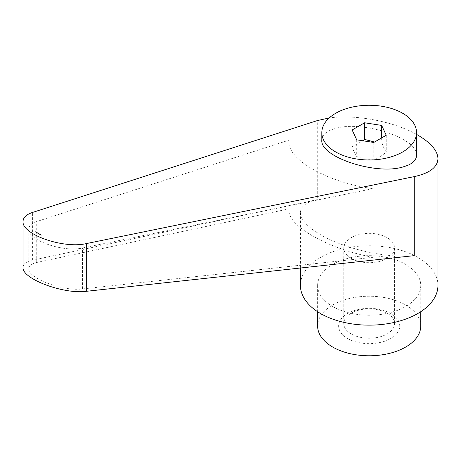 <?xml version="1.0" encoding="UTF-8"?>
<svg xmlns="http://www.w3.org/2000/svg" width="461" height="461" viewBox="0 0 461 461"><rect width="100%" height="100%" fill="white"/><g stroke="black" fill="none" stroke-linecap="round" stroke-linejoin="round"><path stroke-width="0.35" stroke-dasharray="2.31 1.73" d="M416.56 155.253C418.409 138.6 363.032 120.194 335.694 128.383C326.653 130.849 322.032 134.785 321.818 140.184M437.95 285.457A68.764 39.698 0 0 0 417.81 257.382A68.764 39.698 0 0 0 342.875 248.779A68.764 39.698 0 0 0 300.428 285.457M414.278 255.63C388.283 258.771 344.857 249.09 320.568 234.724C307.447 226.991 300.733 219.632 300.428 212.642C300.641 206.424 306.26 202.085 317.272 199.625L317.272 120.603M420.76 326.002A51.569 29.775 0 0 0 405.657 304.952A51.569 29.775 0 0 0 349.455 298.492A51.569 29.775 0 0 0 317.617 326.002M332.721 306.507A51.569 29.775 0 0 0 388.923 312.961A51.569 29.775 0 0 0 420.76 285.457A51.569 29.775 0 0 0 405.657 264.401A51.569 29.775 0 0 0 349.455 257.947A51.569 29.775 0 0 0 317.617 285.457A51.569 29.775 0 0 0 332.721 306.507M351.224 258.396A25.401 14.666 0 0 0 378.907 261.577A25.401 14.666 0 0 0 394.593 248.024A25.401 14.666 0 0 0 387.154 237.651A25.401 14.666 0 0 0 359.465 234.476A25.401 14.666 0 0 0 343.785 248.024A25.401 14.666 0 0 0 351.224 258.396M351.224 333.943A25.401 14.666 180 0 1 343.785 323.57A25.401 14.666 180 0 1 359.465 310.023A25.401 14.666 180 0 1 387.154 313.198A25.401 14.666 180 0 1 394.593 323.57A25.401 14.666 180 0 1 378.907 337.124A25.401 14.666 180 0 1 351.224 333.943M347.577 338.478A30.559 17.645 0 0 0 390.795 338.478A30.559 17.645 0 0 0 390.795 313.526A30.559 17.645 0 0 0 347.577 313.526A30.559 17.645 0 0 0 347.577 338.478M374.516 142.023L381.668 142.046C383.189 146.829 384.716 150.107 386.237 151.888L385.384 152.649C381.61 156.054 377.732 158.204 373.756 159.091C368.074 159.713 362.392 158.838 356.71 156.458C355.189 154.677 353.662 151.398 352.141 146.615L363.032 140.801M373.053 188.647L82.542 247.983C63.14 252.599 27.597 240.169 28.778 229.175C28.882 225.827 31.532 223.28 36.736 221.534L289.059 140.15L288.966 141.752C287.964 160.123 328.854 182.925 373.053 188.647L373.053 257.324C328.854 249.188 287.964 226.288 288.966 210.233L289.059 208.833L36.736 262.488C31.532 263.652 28.882 265.697 28.778 268.63C27.597 278.196 63.14 291.617 82.542 288.932L373.053 257.324M35.635 231.82L41.3 235.087M289.059 208.833L289.059 140.15M23.05 267.426C23.171 263.974 26.289 261.566 32.408 260.194L317.272 199.625M416.56 134.405C393.648 121.381 354.999 114.103 329.2 117.958M386.237 135.257L386.237 151.888M381.668 137.891L381.668 142.046M373.756 142.461L373.756 159.091M356.71 139.821L356.71 156.458M352.141 129.979L352.141 146.615M82.542 288.932L82.542 247.983M36.736 262.488L36.736 221.534M32.408 260.194L32.408 212.481M420.76 285.457L420.76 311.711M343.785 248.024L343.785 323.57M28.778 229.175L28.778 268.63M288.966 141.752L288.966 210.233M394.593 248.024L394.593 323.57M317.617 285.457L317.617 311.711M300.428 212.642L300.428 268.014"/><path stroke-width="0.69" d="M402.683 151.957A47.368 27.349 0 0 0 416.56 132.618A47.368 27.349 0 0 0 387.315 107.35A47.368 27.349 0 0 0 335.694 113.279A47.368 27.349 0 0 0 321.818 132.618A47.368 27.349 0 0 0 351.063 157.887A47.368 27.349 0 0 0 402.683 151.957M321.818 132.618L321.818 140.184C319.969 156.838 375.346 175.238 402.683 167.055L407.651 165.401C413.5 162.866 416.467 159.483 416.56 155.253L416.56 132.618M300.428 268.014L300.428 285.457A68.764 39.698 0 0 0 320.568 313.526A68.764 39.698 0 0 0 395.503 322.13A68.764 39.698 0 0 0 437.95 285.457L437.95 158.653C437.645 150.718 430.931 142.87 417.81 135.113L416.56 134.405M329.2 117.958L317.272 120.603L32.408 212.481C26.289 214.532 23.171 217.529 23.05 221.47C21.661 234.401 63.474 249.026 86.299 243.598L414.278 176.603C429.64 173.232 437.529 167.251 437.95 158.653M317.617 311.711L317.617 326.002A51.569 29.775 0 0 0 332.721 347.058A51.569 29.775 0 0 0 388.923 353.512A51.569 29.775 0 0 0 420.76 326.002L420.76 311.711M363.032 140.801L364.622 139.406L374.516 142.023M41.3 235.087L35.635 231.82A37.243 15.017 -168.2 0 0 41.3 235.087M414.278 176.603L414.278 255.63L86.299 291.312C63.474 294.47 21.661 278.68 23.05 267.426L23.05 221.47M364.622 122.776L381.668 125.415L386.237 135.257L373.756 142.461L356.71 139.821L352.141 129.979L364.622 122.776L364.622 139.406M381.668 125.415L381.668 137.891M86.299 291.312L86.299 243.598"/></g></svg>

